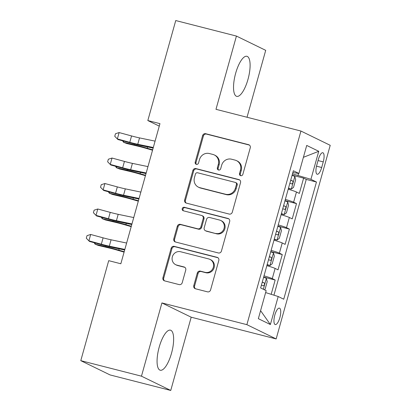 <?xml version="1.0" encoding="UTF-8"?>
<svg xmlns="http://www.w3.org/2000/svg" width="411" height="411" viewBox="0 0 411 411"><rect width="100%" height="100%" fill="white"/><g stroke="black" fill="none" stroke-linecap="round" stroke-linejoin="round"><path stroke-width="0.62" d="M240.692 175.682A1.819 1.716 -64 0 0 242.85 174.362L250.268 147.79A2.6 2.456 -64 0 0 248.583 144.682L205.695 133.714A2.6 2.456 -64 0 0 202.613 135.604L195.194 162.175A1.819 1.716 -64 0 0 196.376 164.349A1.819 1.716 -64 0 0 198.534 163.028L199.494 159.586A8.323 7.85 -64 0 1 209.353 153.534L212.924 154.449A8.323 7.85 -64 0 1 214.337 154.968A8.323 7.85 -64 0 1 218.318 164.4L217.357 167.842A1.819 1.716 -64 0 0 218.534 170.015A1.819 1.716 -64 0 0 220.692 168.695L221.652 165.258A8.323 7.85 -64 0 1 231.511 159.201L235.082 160.115A8.323 7.85 -64 0 1 236.5 160.634A8.323 7.85 -64 0 1 240.476 170.067L239.515 173.509A1.819 1.716 -64 0 0 240.692 175.682M171.526 353.203A20.673 6.74 104.3 0 0 170.478 330.167A20.673 6.74 104.3 0 0 159.18 347.187A20.673 6.74 104.3 0 0 160.233 370.224A20.673 6.74 104.3 0 0 171.526 353.203M247.992 79.333A20.673 6.74 104.3 0 0 246.944 56.297A20.673 6.74 104.3 0 0 235.647 73.317A20.673 6.74 104.3 0 0 236.7 96.354A20.673 6.74 104.3 0 0 247.992 79.333M279.87 317.59A8.482 2.764 104.3 0 0 279.439 308.137A8.482 2.764 104.3 0 0 274.805 315.119A8.482 2.764 104.3 0 0 275.236 324.572A8.482 2.764 104.3 0 0 279.87 317.59M193.776 285.655A2.6 2.456 -64 0 0 195.461 288.769L207.493 291.846A2.6 2.456 -64 0 0 210.576 289.955L218.816 260.446A2.6 2.456 -64 0 0 217.131 257.337L174.243 246.369A2.6 2.456 -64 0 0 171.161 248.259L162.92 277.769A2.6 2.456 -64 0 0 164.606 280.877L179.139 284.592A2.6 2.456 -64 0 0 182.222 282.701L185.746 270.073A2.6 2.456 -64 0 0 184.061 266.965L176.858 265.121A6.961 6.566 -64 0 1 175.672 264.689A6.961 6.566 -64 0 1 172.558 256.166A6.961 6.566 -64 0 1 180.593 251.743L208.824 258.961A6.961 6.566 -64 0 1 210.006 259.398A6.961 6.566 -64 0 1 213.124 267.915A6.961 6.566 -64 0 1 205.089 272.344L200.383 271.137A2.6 2.456 -64 0 0 197.306 273.027L193.776 285.655L194.567 286.046A2.6 2.456 -64 0 0 195.436 288.758M161.919 302.933L141.466 376.178L80.782 360.658L110.061 374.93L170.75 390.45L191.197 317.205L276.156 338.931L246.877 324.659L161.919 302.933L191.197 317.205M247.026 117.253L265.706 50.342L236.428 36.07L215.981 109.316L300.939 131.042L246.877 324.659M236.428 36.07L175.744 20.55L147.821 120.546L159.268 126.126M80.782 360.658L108.704 260.661L120.839 263.764L159.961 123.649L147.821 120.546M229.21 214.074A2.6 2.456 -64 0 0 232.292 212.184L240.527 182.674A2.6 2.456 -64 0 0 238.842 179.566L195.955 168.597A2.6 2.456 -64 0 0 192.877 170.488L184.637 199.998A2.6 2.456 -64 0 0 186.322 203.106L229.21 214.074M229.672 221.56L221.431 251.07A2.6 2.456 -64 0 1 218.354 252.96L175.466 241.992A2.6 2.456 -64 0 1 173.781 238.883L177.305 226.256A2.6 2.456 -64 0 1 180.388 224.36L197.778 228.809A2.6 2.456 -64 0 0 200.861 226.918L203.198 218.544A2.6 2.456 -64 0 0 201.513 215.431L183.409 210.802A1.819 1.716 -64 0 1 182.284 208.459A1.819 1.716 -64 0 1 184.385 207.298L227.987 218.452A2.6 2.456 -64 0 1 229.672 221.56M271.173 294.317L275.165 280.03L263.667 277.091M264.011 275.848A10.604 0.673 15.6 0 1 272.272 278.622L275.118 268.429L278.006 269.837L282.275 254.553L270.777 251.614M271.126 250.371A10.604 0.673 15.6 0 1 279.388 253.145L282.234 242.952L285.121 244.36L289.39 229.076L277.893 226.137M278.237 224.899A10.604 0.673 15.6 0 1 286.503 227.668L289.344 217.476L292.236 218.888L296.501 203.599L293.613 202.191A10.604 0.673 -164.4 0 0 285.352 199.422M285.008 200.66L296.501 203.599M318.345 159.499L316.778 165.104A8.215 2.677 104.3 0 0 317.2 174.259A8.215 2.677 104.3 0 0 321.685 167.493L323.252 161.888A8.215 2.677 104.3 0 0 322.835 152.733A8.215 2.677 104.3 0 0 318.345 159.499M276.156 338.931L330.218 145.314L300.939 131.042M265.634 292.586L278.201 296.516L283.739 299.213L316.46 182.022L310.922 179.324L292.483 173.874M278.201 296.516L270.376 324.536L258.349 318.674L266.174 290.649L260.636 287.952L293.356 170.76L298.895 173.457L306.719 145.437L318.746 151.299L310.922 179.324M273.942 295.18L306.267 179.417L303.616 178.122L299.347 193.411L296.459 192.004A10.604 0.673 -164.4 0 0 288.198 189.23M286.503 227.668L289.39 229.076M279.388 253.145L282.275 254.553M272.272 278.622L275.165 280.03M298.047 175.297L298.571 173.411M141.466 376.178L170.75 390.45M292.118 175.184L303.616 178.122M306.267 179.417L316.46 182.022M292.843 172.589L298.895 173.457M289.344 217.476A10.604 0.673 -164.4 0 0 281.083 214.706M282.234 242.952A10.604 0.673 -164.4 0 0 273.973 240.183M275.118 268.429A10.604 0.673 -164.4 0 0 266.857 265.66M303.4 157.315L318.746 151.299M270.376 324.536L260.584 310.659M240.805 175.708A1.819 1.716 -64 0 1 240.307 173.894L241.267 170.457A8.323 7.85 -64 0 0 237.291 161.02L236.5 160.634M214.337 154.968L215.133 155.353A8.323 7.85 -64 0 1 219.109 164.79L218.149 168.227A1.819 1.716 -64 0 0 218.647 170.041M249.405 145.073A2.6 2.456 -64 0 0 249.374 145.068L206.486 134.099A2.6 2.456 -64 0 0 203.404 135.99L195.99 162.561A1.819 1.716 -64 0 0 196.489 164.374M239.664 179.956A2.6 2.456 -64 0 0 239.634 179.951L196.746 168.983A2.6 2.456 -64 0 0 193.668 170.873L185.428 200.383A2.6 2.456 -64 0 0 186.291 203.101M236.423 184.575A1.819 1.716 -64 0 0 235.246 182.397L197.599 172.769A1.819 1.716 -64 0 0 195.441 174.094L194.429 177.716A8.323 7.85 -64 0 0 198.405 187.149A8.323 7.85 -64 0 0 199.823 187.673L225.552 194.249A8.323 7.85 -64 0 0 235.411 188.197L236.423 184.575L237.214 184.96A1.819 1.716 -64 0 0 236.346 182.895L235.554 182.51M198.405 187.149L199.196 187.539A8.323 7.85 -64 0 0 200.614 188.058L199.823 187.673M237.214 184.96L236.202 188.582A8.323 7.85 -64 0 1 226.343 194.639L200.614 188.058M201.955 215.595L202.746 215.981A2.6 2.456 -64 0 1 203.99 218.929L201.652 227.304A2.6 2.456 -64 0 1 198.57 229.194L181.179 224.75A2.6 2.456 -64 0 0 178.097 226.641L174.572 239.269A2.6 2.456 -64 0 0 175.435 241.987M228.804 218.842A2.6 2.456 -64 0 0 228.778 218.837L185.176 207.683A1.819 1.716 -64 0 0 183.527 210.833M215.826 233.427A6.961 6.566 -64 0 0 223.861 228.999A6.961 6.566 -64 0 0 220.748 220.481A6.961 6.566 -64 0 0 219.561 220.049L209.615 217.501A2.6 2.456 -64 0 0 206.538 219.397L204.195 227.771A2.6 2.456 -64 0 0 205.88 230.884L216.618 233.813A6.961 6.566 -64 0 0 224.653 229.384A6.961 6.566 -64 0 0 221.539 220.866L220.748 220.481M205.438 230.72L206.23 231.105A2.6 2.456 -64 0 0 206.671 231.27L205.88 230.884M216.618 233.813L206.671 231.27M210.006 259.398L210.797 259.783A6.961 6.566 -64 0 1 213.915 268.301A6.961 6.566 -64 0 1 205.88 272.729L201.174 271.522A2.6 2.456 -64 0 0 198.097 273.418L194.567 286.046M175.672 264.689L176.468 265.074A6.961 6.566 -64 0 0 177.65 265.506L176.858 265.121M184.883 267.356A2.6 2.456 -64 0 0 184.852 267.35L177.65 265.506M217.948 257.728A2.6 2.456 -64 0 0 217.922 257.723L175.035 246.754A2.6 2.456 -64 0 0 171.952 248.645L163.712 278.155A2.6 2.456 -64 0 0 164.58 280.872M288.424 188.418L291.245 189.137L293.541 187.365L295.673 179.72L294.805 176.401A7.023 0.447 -164.4 0 0 292.057 175.399M291.245 189.137A7.023 0.447 -164.4 0 0 288.501 188.14M289.853 183.296A7.023 0.447 15.6 0 1 291.707 183.933C292.997 183.316 293.279 182.294 292.56 180.876A7.023 0.447 -164.4 0 0 290.705 180.239M152.543 150.22L146.177 148.376A13.25 0.837 -164.4 0 0 137.495 146.075L126.788 143.531L123.511 142.247L134.217 144.79A19.877 1.259 15.6 0 1 147.241 148.243L152.656 149.81M123.819 141.132L123.511 142.247L122.637 140.809M153.298 147.503L137.757 144.271A13.25 0.837 15.6 0 1 129.778 142.314L117.351 138.933L117.931 139.529L130.359 142.91A19.877 1.259 -164.4 0 0 142.324 145.843L153.133 148.094M155.081 141.132L139.535 137.901A13.25 0.837 15.6 0 1 131.556 135.943L119.128 132.563L117.351 138.933L114.751 136.303L115.465 133.755L119.128 132.563M117.931 139.529L114.751 136.303M281.309 213.895L284.135 214.614L286.426 212.841L288.563 205.197L287.69 201.878A7.023 0.447 -164.4 0 0 284.946 200.876M284.135 214.614A7.023 0.447 -164.4 0 0 281.391 213.612M282.742 208.773A7.023 0.447 15.6 0 1 284.592 209.41C285.881 208.788 286.169 207.771 285.445 206.353A7.023 0.447 -164.4 0 0 283.595 205.716M145.427 175.692L139.062 173.853A13.25 0.837 -164.4 0 0 130.385 171.551L119.673 169.008L116.395 167.724L127.107 170.262A19.877 1.259 15.6 0 1 140.125 173.719L145.545 175.286M116.709 166.604L116.395 167.724L115.522 166.285M274.199 239.372L277.019 240.091L279.316 238.313L281.448 230.674L280.574 227.355A7.023 0.447 -164.4 0 0 277.831 226.353M277.019 240.091A7.023 0.447 -164.4 0 0 274.276 239.089M275.627 234.249A7.023 0.447 15.6 0 1 277.482 234.887C278.771 234.265 279.054 233.248 278.334 231.83A7.023 0.447 -164.4 0 0 276.48 231.193M138.317 201.169L131.952 199.33A13.25 0.837 -164.4 0 0 123.269 197.023L112.557 194.485L109.285 193.201L119.991 195.739A19.877 1.259 15.6 0 1 133.015 199.191L138.43 200.763M109.593 192.081L109.285 193.201L108.412 191.762M267.083 264.843L269.909 265.568L272.2 263.79L274.337 256.151L273.464 252.832A7.023 0.447 -164.4 0 0 270.721 251.83M269.909 265.568A7.023 0.447 -164.4 0 0 267.16 264.566M268.517 259.726A7.023 0.447 15.6 0 1 270.366 260.363C271.656 259.742 271.943 258.725 271.219 257.301A7.023 0.447 -164.4 0 0 269.369 256.67M131.201 226.646L124.836 224.802A13.25 0.837 -164.4 0 0 116.154 222.5L105.447 219.962L102.169 218.678L112.881 221.216A19.877 1.259 15.6 0 1 125.9 224.668L131.32 226.24M102.483 217.558L102.169 218.678L101.296 217.239M264.412 289.791L265.09 289.267L267.222 281.627L266.349 278.304A7.023 0.447 -164.4 0 0 263.605 277.307M261.401 285.203A7.023 0.447 15.6 0 1 263.251 285.835C264.545 285.219 264.828 284.201 264.109 282.778A7.023 0.447 -164.4 0 0 262.254 282.146M124.091 252.123L117.726 250.278A13.25 0.837 -164.4 0 0 109.043 247.977L98.332 245.439L95.054 244.155L105.766 246.692A19.877 1.259 15.6 0 1 118.789 250.145L124.204 251.712M95.367 243.035L95.054 244.155L94.186 242.711M146.188 172.98L130.641 169.748A13.25 0.837 15.6 0 1 122.668 167.786L110.24 164.41L110.821 165.006L123.249 168.382A19.877 1.259 -164.4 0 0 135.209 171.32L146.023 173.57M147.965 166.609L132.419 163.378A13.25 0.837 15.6 0 1 124.446 161.42L112.018 158.04L110.24 164.41L107.641 161.78L108.35 159.232L112.018 158.04M110.821 165.006L107.641 161.78M139.072 198.456L123.531 195.22A13.25 0.837 15.6 0 1 115.553 193.262L103.125 189.887L103.706 190.483L116.133 193.858A19.877 1.259 -164.4 0 0 128.098 196.797L138.908 199.047M140.855 192.086L125.309 188.855A13.25 0.837 15.6 0 1 117.33 186.897L104.903 183.517L103.125 189.887L100.525 187.257L101.24 184.709L104.903 183.517M103.706 190.483L100.525 187.257M131.962 223.933L116.416 220.697A13.25 0.837 15.6 0 1 108.442 218.739L96.01 215.364L96.59 215.96L109.023 219.335A19.877 1.259 -164.4 0 0 120.983 222.274L131.797 224.524M133.739 217.563L118.193 214.331A13.25 0.837 15.6 0 1 110.22 212.374L97.792 208.994L96.01 215.364L93.415 212.734L94.124 210.185L97.792 208.994M96.59 215.96L93.415 212.734M124.846 249.41L109.305 246.174A13.25 0.837 15.6 0 1 101.327 244.216L88.899 240.841L89.48 241.437L101.907 244.812A19.877 1.259 -164.4 0 0 113.873 247.751L124.682 249.996M126.624 243.04L111.083 239.803A13.25 0.837 15.6 0 1 103.104 237.846L90.677 234.47L88.899 240.841L86.3 238.21L87.014 235.662L90.677 234.47M89.48 241.437L86.3 238.21M293.613 202.191L296.459 192.004M318.047 160.557L323.252 161.888M316.506 166.167L321.685 167.493M241.267 170.457L240.476 170.067M218.149 168.227L217.357 167.842M219.109 164.79L218.318 164.4M195.99 162.561L195.194 162.175M203.404 135.99L202.613 135.604M206.486 134.099L205.695 133.714M249.374 145.068L248.583 144.682M240.307 173.894L239.515 173.509M185.428 200.383L184.637 199.998M193.668 170.873L192.877 170.488M196.746 168.983L195.955 168.597M239.634 179.951L238.842 179.566M226.343 194.639L225.552 194.249M236.202 188.582L235.411 188.197M174.572 239.269L173.781 238.883M178.097 226.641L177.305 226.256M181.179 224.75L180.388 224.36M198.57 229.194L197.778 228.809M201.652 227.304L200.861 226.918M203.99 218.929L203.198 218.544M185.176 207.683L184.385 207.298M228.778 218.837L227.987 218.452M198.097 273.418L197.306 273.027M201.174 271.522L200.383 271.137M205.88 272.729L205.089 272.344M184.852 267.35L184.061 266.965M163.712 278.155L162.92 277.769M171.952 248.645L171.161 248.259M175.035 246.754L174.243 246.369M217.922 257.723L217.131 257.337M291.307 189.096L294.826 176.483M134.443 143.984L134.217 144.79M147.606 146.943L147.241 148.243M290.664 180.393L292.56 180.876M137.757 144.271L139.535 137.901M129.778 142.314L131.556 135.943M284.191 214.573L287.71 201.96M127.328 169.46L127.107 170.262M140.49 172.42L140.125 173.719M283.554 205.865L285.445 206.353M277.081 240.045L280.6 227.437M120.218 194.937L119.991 195.739M133.375 197.897L133.015 199.191M276.439 231.342L278.334 231.83M269.965 265.521L273.485 252.914M113.102 220.414L112.881 221.216M126.264 223.373L125.9 224.668M269.328 256.818L271.219 257.301M263.338 289.267L266.374 278.391M105.992 245.891L105.766 246.692M119.149 248.845L118.789 250.145M262.213 282.295L264.109 282.778M130.641 169.748L132.419 163.378M122.668 167.786L124.446 161.42M123.531 195.22L125.309 188.855M115.553 193.262L117.33 186.897M116.416 220.697L118.193 214.331M108.442 218.739L110.22 212.374M109.305 246.174L111.083 239.803M101.327 244.216L103.104 237.846"/></g></svg>
